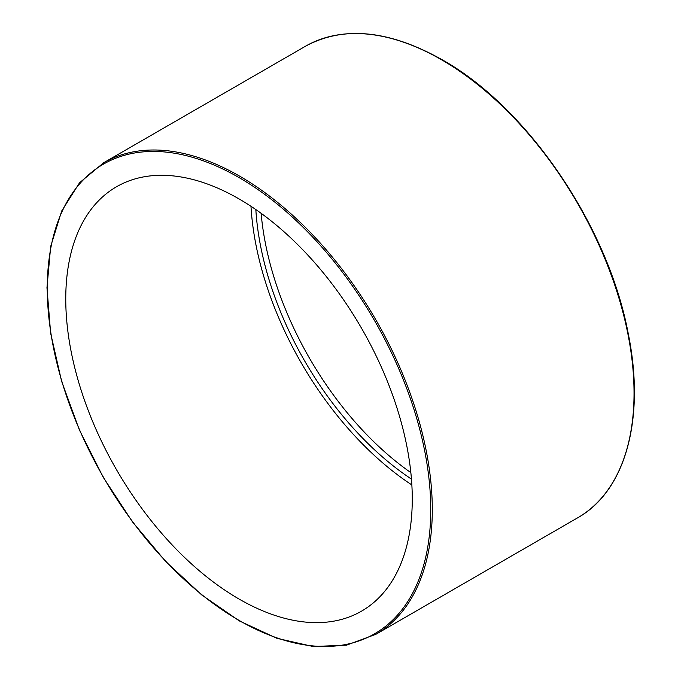 <?xml version="1.0" encoding="UTF-8"?>
<svg xmlns="http://www.w3.org/2000/svg" width="681" height="681" viewBox="0 0 681 681"><rect width="100%" height="100%" fill="white"/><g stroke="black" fill="none" stroke-linecap="round" stroke-linejoin="round"><path stroke-width="1.02" d="M65.759 298.933A245.015 141.461 -120 0 0 172.719 545.515A245.015 141.461 -120 0 0 361.526 611.155A245.015 141.461 -120 0 0 361.526 328.233A245.015 141.461 -120 0 0 116.511 186.773A245.015 141.461 -120 0 0 65.759 298.933M250.983 206.292A245.015 141.461 -120 0 0 411.86 484.94M255.835 209.561A238.214 137.536 -120 0 0 411.452 479.101M261.129 213.315A238.214 137.536 -120 0 0 410.856 472.64M239.014 177.562A271.157 156.553 60 0 1 405.067 605.528A271.157 156.553 60 0 1 72.969 413.793A271.157 156.553 60 0 1 239.014 177.562M239.789 176.234A272.247 157.183 -120 0 0 103.665 162.75L79.566 182.738L61.682 211.008L50.683 246.454L46.963 287.714L50.641 333.205L61.579 381.198L79.345 429.856L103.257 477.321L132.403 521.774L165.662 561.493L201.763 594.964L239.329 620.91L276.92 638.318L313.115 646.516L346.552 645.171L375.903 634.292A272.247 157.183 -120 0 0 417.64 416.134A272.247 157.183 -120 0 0 239.789 176.234M103.665 162.75L305.411 46.274A272.247 157.183 60 0 1 441.535 59.758A272.247 157.183 60 0 1 619.387 299.657A272.247 157.183 60 0 1 577.65 517.815L375.903 634.292M577.65 517.815C625.711 490.984 645.511 418.296 628.274 333.801C608.337 226.373 527.554 107.411 442.08 59.698C389.191 30.024 343.641 25.546 305.411 46.274"/></g></svg>
